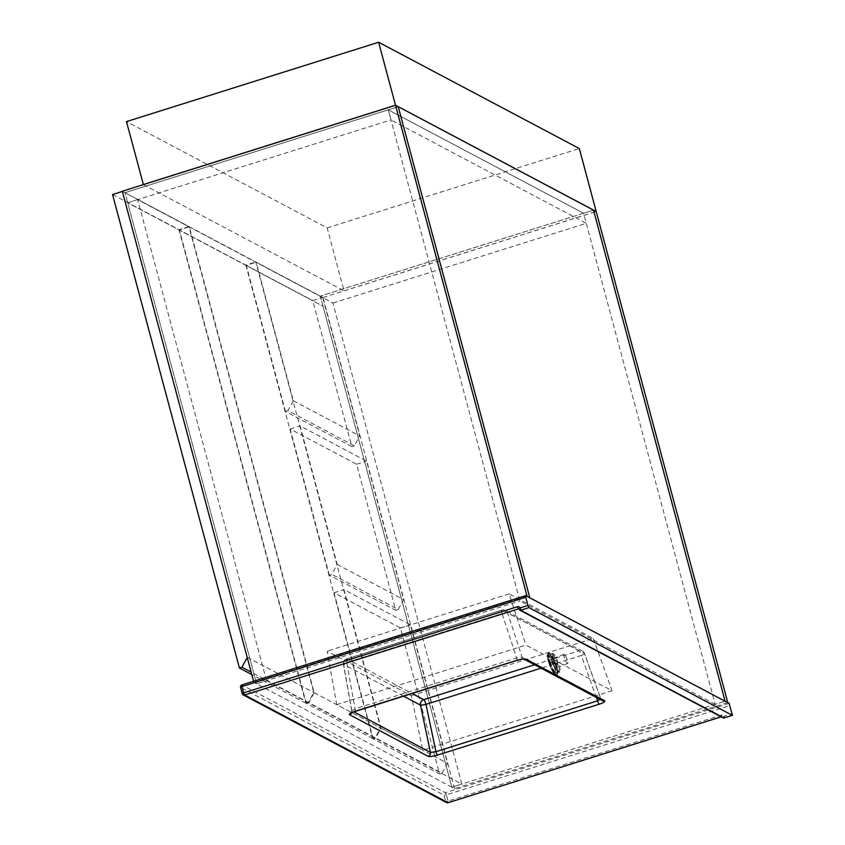 <?xml version="1.0" encoding="UTF-8"?>
<svg xmlns="http://www.w3.org/2000/svg" width="845" height="845" viewBox="0 0 845 845"><rect width="100%" height="100%" fill="white"/><g stroke="black" fill="none" stroke-linecap="round" stroke-linejoin="round"><path stroke-width="0.63" stroke-dasharray="4.22 3.17" d="M715.155 704.35L519.876 600.922L388.288 109.829L583.568 213.257L715.155 704.35L725.094 701.223L451.864 787.191L454.568 788.628L727.788 702.649M454.568 788.628L322.98 297.535L320.276 296.099L583.568 213.257L586.272 223.333L390.992 119.905L388.288 109.829L583.568 213.257L593.507 210.13L320.276 296.099L451.864 787.191L256.595 683.763L519.876 600.922M253.595 681.239L253.891 682.337L256.595 683.763L125.007 192.681L398.227 106.702L125.007 192.681L122.303 191.245M253.891 682.337L527.111 596.369M322.98 297.535L596.2 211.556M266.524 680.637L137.64 199.621L332.919 303.049L461.803 784.065L266.524 680.637L256.595 683.763L127.701 202.747L322.98 306.175L320.276 296.099L125.007 192.681L127.701 202.747L390.992 119.905M332.919 303.049L586.272 223.333M137.64 199.621L127.701 202.747L322.98 306.175L451.864 787.191L461.803 784.065M247.236 657.495L122.493 191.403L188.931 226.587L313.78 692.499L308.351 702.396L251.145 672.102M112.554 194.53L179.003 229.713L188.931 226.587M179.003 229.713L305.869 703.177L308.351 702.396M305.869 703.177L251.799 674.542M247.331 657.304L313.78 692.499M373.152 738.815L334.018 592.746L400.456 627.941L439.601 774.009L373.152 738.815L375.634 738.034L381.063 728.136L343.947 589.62L410.395 624.814L447.512 763.32L442.083 773.228L375.634 738.034M334.018 592.746L343.947 589.62M400.456 627.941L410.395 624.814M439.601 774.009L442.083 773.228M381.063 728.136L447.512 763.32M143.418 184.601L344.021 290.849L327.152 227.886L126.465 121.596M327.152 227.886L579.321 148.54M344.021 290.849L596.126 211.514M322.674 297.419L359.78 435.935L354.361 445.833L287.913 410.638L293.342 400.741L256.225 262.225L322.674 297.419L312.734 300.545L351.869 446.614L354.361 445.833M351.869 446.614L285.43 411.42L287.913 410.638M285.43 411.42L246.286 265.351L256.225 262.225M246.286 265.351L312.734 300.545M293.342 400.741L359.78 435.935M329.286 575.118L290.152 429.049L356.601 464.243L395.735 610.312L329.286 575.118L331.779 574.336L337.197 564.439L300.091 425.922L366.529 461.116L403.646 599.633L398.217 609.53L331.779 574.336M290.152 429.049L300.091 425.922M356.601 464.243L366.529 461.116M395.735 610.312L398.217 609.53M337.197 564.439L403.646 599.633M189.354 226.809L255.803 262.003L380.641 727.915L375.212 737.812L308.774 702.617L314.203 692.72L189.354 226.809L179.425 229.935L245.863 265.129L255.803 262.003M245.863 265.129L372.729 738.593L375.212 737.812M372.729 738.593L306.291 703.399L308.774 702.617M306.291 703.399L179.425 229.935M314.203 692.72L380.641 727.915M557.753 667.265A4.985 0.961 -111.5 0 1 555.08 662.501A4.985 0.961 -111.5 0 1 554.341 658.023A4.985 0.961 -111.5 0 1 554.573 658.054A4.985 0.961 -111.5 0 1 557.246 662.818A4.985 0.961 -111.5 0 1 557.996 667.307A4.985 0.961 -111.5 0 1 557.753 667.265M564.302 654.231A4.985 0.961 68.5 0 0 564.059 654.199A4.985 0.961 68.5 0 0 564.798 658.678A4.985 0.961 68.5 0 0 567.47 663.452A4.985 0.961 68.5 0 0 567.713 663.483A4.985 0.961 68.5 0 0 566.974 659.005A4.985 0.961 68.5 0 0 564.302 654.231M336.711 704.645L525.949 645.094L612.065 690.703L422.817 750.254L336.711 704.645L327.173 651.136L411.304 695.688L422.817 750.254M411.304 695.688L593.253 638.44L509.123 593.877L525.949 645.094M509.123 593.877L327.173 651.136M593.253 638.44L612.065 690.703M524.006 659.121A3.327 3.19 117.9 0 1 522.157 657.209L516.644 657.949L355.006 708.807L351.847 710.793A3.327 3.19 117.9 0 1 351.678 712.662M355.206 711.205A3.327 0.687 72.5 0 0 355.006 708.807L346.735 662.406A4.658 1.172 169.9 0 0 343.408 664.159L351.7 710.666L353.706 711.786M600.51 699.671L600.753 698.836L522.157 657.209L507.56 612.805L584.444 653.523L600.753 698.836A3.327 3.19 117.9 0 0 602.242 700.579M516.844 660.346A3.327 0.687 72.5 0 0 516.644 657.949L502.046 613.544L346.735 662.406A4.658 0.961 72.5 0 1 346.598 658.899A4.658 4.658 0 0 0 343.408 664.159A4.658 1.172 169.9 0 0 343.577 664.402L351.847 710.793M721.165 716.803L721.598 716.666A0.993 0.951 117.9 0 1 722.781 717.32L724.735 716.106A2.989 2.862 -62.1 0 0 721.598 715.05L448.072 801.113L446.382 794.818L730.154 705.522M723.964 717.965L724.735 716.106L732.351 713.708M553.633 661.318A9.982 1.912 68.5 0 0 559.812 671.944A9.982 1.912 68.5 0 0 558.703 664.001A9.982 1.912 68.5 0 0 552.514 653.375A9.982 1.912 68.5 0 0 553.633 661.318M557.626 663.895A9.982 1.912 68.5 0 0 552.207 653.882L551.954 653.745A9.982 1.912 68.5 0 0 551.605 653.734A9.982 1.912 68.5 0 0 552.567 661.223A9.982 1.912 68.5 0 0 552.725 661.677L555.281 663.409L558.556 672.303L555.535 663.547L557.784 664.36L555.218 662.628L552.207 653.872A9.982 1.912 68.5 0 0 552.081 653.808A9.982 1.912 68.5 0 0 551.954 653.745L554.964 662.491L552.725 661.677A9.982 1.912 68.5 0 0 552.884 662.142A9.982 1.912 68.5 0 0 558.302 672.155A9.982 1.912 68.5 0 0 558.429 672.24A9.982 1.912 68.5 0 0 558.556 672.293A9.982 1.912 68.5 0 0 558.904 672.303A9.982 1.912 68.5 0 0 557.943 664.825A9.982 1.912 68.5 0 0 557.784 664.36A9.982 1.912 68.5 0 0 557.626 663.895L555.503 664.74L553.095 663.462L549.831 654.569L552.841 663.325L550.433 662.057L553.158 664.254L556.179 673L553.412 664.381L555.82 665.659L555.503 664.74M558.556 672.303L556.432 673.138M552.884 662.142L550.75 662.976M555.535 663.547L553.412 664.381M557.943 664.825L555.82 665.659M555.218 662.628L553.095 663.462M552.207 653.872L550.084 654.706M551.954 653.734L549.831 654.569M554.964 662.491L552.841 663.325M552.556 661.212L550.433 662.057M555.281 663.409L553.158 664.254M558.302 672.166L556.179 673M721.218 716.835L519.337 609.541M729.14 703.367L445.368 792.663L241.976 684.946A1.996 1.912 117.9 0 0 240.624 687.418L444.005 795.134L445.695 801.43L242.272 693.555M596.401 697.495L581.286 655.509L541.043 668.173M403.445 696.1L343.577 664.402A4.658 4.457 -62.1 0 1 346.82 658.931L411.948 693.428M502.131 610.069L346.82 658.931A4.658 0.961 72.5 0 0 346.598 658.899L501.909 610.027A4.658 0.961 72.5 0 0 502.046 613.544A4.658 1.31 161.8 0 1 507.56 612.805A4.658 4.457 -62.1 0 0 502.131 610.069A4.658 0.961 72.5 0 0 501.909 610.027A4.658 4.658 0 0 1 505.49 610.354L582.374 651.072A4.658 4.457 -62.1 0 0 579.015 650.787L502.131 610.069M534.6 664.761L579.015 650.787A4.658 0.961 72.5 0 1 581.286 655.509A4.658 0.687 160.2 0 0 584.571 653.618A4.658 0.687 160.2 0 0 584.444 653.523A4.658 4.457 -62.1 0 0 582.374 651.072A4.658 4.658 0 0 1 584.571 653.618L600.922 699.026M723.246 717.901A0.993 0.951 -62.1 0 1 722.781 717.32L519.4 609.594A0.993 0.951 -62.1 0 0 519.326 609.425M445.368 792.663L446.382 794.818L444.005 795.134A1.996 1.912 117.9 0 1 445.368 792.663M446.625 802.613A1.996 1.912 117.9 0 1 445.695 801.43L448.072 801.113L448.23 802.687M518.936 609.013L721.693 716.676L721.598 715.05M550.253 662.332A11.312 2.165 68.5 0 0 556.728 674.299A11.312 2.165 68.5 0 0 555.999 665.374A11.312 2.165 68.5 0 0 549.525 653.407A11.312 2.165 68.5 0 0 550.253 662.332M555.778 665.543A11.64 2.229 -111.5 0 1 557.077 674.806A11.64 2.229 -111.5 0 1 549.863 662.406A11.64 2.229 -111.5 0 1 548.563 653.143A11.64 2.229 -111.5 0 1 555.778 665.543M549.567 662.533A11.64 2.229 68.5 0 0 556.781 674.933A11.64 2.229 68.5 0 0 555.471 665.659A11.64 2.229 68.5 0 0 548.257 653.259A11.64 2.229 68.5 0 0 549.567 662.533M554.309 665.881A10.647 2.039 -111.5 0 1 554.996 674.289A10.647 2.039 -111.5 0 1 548.901 663.019A10.647 2.039 -111.5 0 1 548.225 654.621A10.647 2.039 -111.5 0 1 554.309 665.881M549.208 663.177A9.475 1.817 68.5 0 0 554.616 673.201A9.475 1.817 68.5 0 0 554.014 665.723A9.475 1.817 68.5 0 0 548.595 655.709A9.475 1.817 68.5 0 0 549.208 663.177M554.383 672.303A8.524 1.637 -111.5 0 1 549.503 663.283A8.524 1.637 -111.5 0 1 548.954 656.554A8.524 1.637 -111.5 0 1 553.834 665.575A8.524 1.637 -111.5 0 1 554.383 672.303M564.059 654.199L554.341 658.023M351.7 710.666L351.024 713.053M567.713 663.483L557.996 667.307M559.812 671.944L558.904 672.303M557.077 674.806C558.186 674.13 557.827 670.983 556.01 665.385C551.236 654.843 548.754 650.756 548.563 653.143L548.257 653.259C546.715 652.245 546.926 655.488 548.87 662.987C552.292 671.912 554.933 675.894 556.781 674.933L557.077 674.806M552.514 653.375L551.605 653.734"/><path stroke-width="1.27" d="M593.507 210.13L725.094 701.223L529.815 597.795L398.227 106.702L593.507 210.13L725.094 701.223L727.788 702.649L596.2 211.556L593.507 210.13M529.815 597.795L398.227 106.702L395.523 105.276L527.111 596.369L529.815 597.795M253.595 681.239L122.303 191.245L395.523 105.276M251.799 674.542L239.42 667.983L241.902 667.201L247.236 657.495M239.42 667.983L112.554 194.53L122.356 191.445M251.145 672.102L241.902 667.201M378.634 42.25L395.502 105.213L596.19 211.493L579.321 148.54L378.634 42.25L126.465 121.596L143.418 184.601M143.333 184.559L395.502 105.213M732.351 715.335L528.959 607.608L520.583 610.248L723.964 717.965L732.446 715.345L729.14 703.367L525.664 595.63L525.759 597.267L241.976 686.562L243.666 692.858L517.203 606.794A2.989 2.862 117.9 0 1 520.34 607.851L527.956 605.453L525.759 597.267M527.956 605.453L528.959 607.608M353.706 711.786L430.443 752.43L435.957 751.691L597.605 700.822L600.753 698.836M351.678 712.662A3.327 3.19 117.9 0 1 349.534 714.701C348.784 713.909 350.58 712.768 354.942 711.289A3.327 0.687 72.5 0 0 355.101 711.321L355.101 711.321A3.327 0.687 72.5 0 0 355.206 711.205M354.942 711.289L516.58 660.431A3.327 0.687 72.5 0 0 516.739 660.452L516.739 660.452A3.327 0.687 72.5 0 0 516.844 660.346M411.948 693.428L423.694 699.649A4.658 4.457 -62.1 0 0 420.461 705.121L430.443 752.43A3.327 3.19 117.9 0 1 428.13 756.328L349.534 714.701M516.58 660.431C521.196 659.089 524.344 658.667 526.034 659.163A3.327 3.19 117.9 0 1 524.006 659.121M541.043 668.173L425.975 704.381L435.957 751.691A3.327 0.687 72.5 0 0 437.594 755.06C432.978 756.402 429.82 756.824 428.13 756.328M526.034 659.163L604.64 700.79A3.327 3.19 117.9 0 1 602.242 700.579L600.922 699.026M596.401 697.495L597.605 700.822A3.327 0.687 72.5 0 0 599.232 704.202L437.594 755.06M723.246 717.901L723.964 717.965A0.993 0.951 -62.1 0 1 723.246 717.901L519.865 610.185A0.993 0.951 117.9 0 0 520.583 610.248L520.34 607.851L519.4 609.594L518.936 609.013A0.993 0.951 -62.1 0 0 518.217 608.949L244.68 695.012L448.061 802.739L721.165 716.803M732.446 715.345L724.207 717.891M604.64 700.79C605.39 701.582 603.583 702.723 599.232 704.202M519.337 609.541L517.203 606.794M242.272 693.555L240.561 687.344L241.976 686.562L241.892 684.925L525.601 595.704M534.6 664.761L423.694 699.649A4.658 0.961 72.5 0 1 425.975 704.381A4.658 0.549 -11.9 0 1 420.461 705.121L403.445 696.1M519.326 609.52L519.865 610.185A0.993 0.951 117.9 0 1 519.4 609.594M525.664 595.63L241.892 684.925A1.996 1.996 0 0 0 240.561 687.344L242.251 693.639A1.996 1.996 0 0 0 243.244 694.896A1.996 1.912 117.9 0 0 244.68 695.012L243.666 692.858L242.314 693.713A1.996 1.912 117.9 0 0 243.244 694.896L446.625 802.613A1.996 1.996 0 0 0 448.156 802.75L448.23 802.687M721.218 716.835L448.061 802.739A1.996 1.912 117.9 0 1 446.625 802.613M351.319 712.684L516.739 660.452L523.636 658.952M523.942 659.111L602.242 700.579"/></g></svg>

